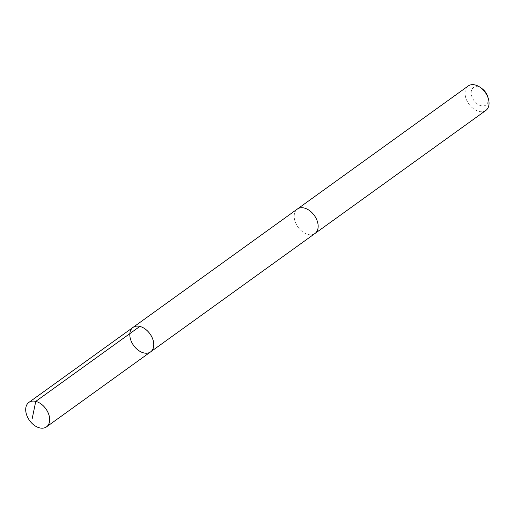 <?xml version="1.0" encoding="UTF-8"?>
<svg xmlns="http://www.w3.org/2000/svg" width="514" height="514" viewBox="0 0 514 514"><rect width="100%" height="100%" fill="white"/><g stroke="black" fill="none" stroke-linecap="round" stroke-linejoin="round"><path stroke-width="0.39" stroke-dasharray="2.57 1.93" d="M132.985 327.431A15.073 10.023 -125.8 0 0 133.653 345.517A15.073 10.023 -125.8 0 0 150.602 351.891M314.979 233.497A15.067 10.023 54.2 0 1 301.705 231.094A15.067 10.023 54.2 0 1 294.188 216.041A15.067 10.023 54.2 0 1 297.368 209.044M314.774 233.645A15.073 10.029 54.2 0 1 301.564 230.979A15.073 10.029 54.2 0 1 294.181 216.034A15.073 10.029 54.2 0 1 297.163 209.185M485.858 110.426A15.073 10.029 54.2 0 1 472.584 108.03A15.073 10.029 54.2 0 1 465.061 92.963A15.073 10.029 54.2 0 1 468.241 85.966M487.69 96.536A10.723 7.132 54.2 0 1 481.11 105.736A10.723 7.132 54.2 0 1 471.158 92.578A10.723 7.132 54.2 0 1 481.997 88.633"/><path stroke-width="0.77" d="M132.985 327.431L297.368 209.044A15.067 10.023 54.2 0 1 310.636 211.44A15.067 10.023 54.2 0 1 318.16 226.501A15.067 10.023 54.2 0 1 314.979 233.497L150.602 351.891A15.073 10.023 -125.8 0 0 153.782 344.894A15.073 10.023 -125.8 0 0 146.259 329.834A15.073 10.023 -125.8 0 0 132.985 327.431A15.073 10.023 -125.8 0 0 133.653 345.517A15.073 10.023 -125.8 0 0 150.602 351.891A15.073 10.023 -125.8 0 0 153.782 344.894A15.073 10.023 -125.8 0 0 146.259 329.834A15.073 10.023 -125.8 0 0 132.985 327.431L28.88 402.404A15.073 10.029 54.2 0 1 42.161 404.807A15.073 10.029 54.2 0 1 49.678 419.867A15.073 10.029 54.2 0 1 46.498 426.871A15.073 10.029 54.2 0 1 33.224 424.468A15.073 10.029 54.2 0 1 25.7 409.407A15.073 10.029 54.2 0 1 28.88 402.404M297.163 209.185A15.073 10.029 54.2 0 1 297.362 209.037A15.073 10.029 54.2 0 1 314.311 215.411A15.073 10.029 54.2 0 1 314.979 233.497A15.073 10.029 54.2 0 1 314.774 233.645M297.362 209.037L468.241 85.966A15.073 10.029 54.2 0 1 480.301 87.425A15.073 10.029 54.2 0 1 488.3 98.527A15.073 10.029 54.2 0 1 485.858 110.426L314.979 233.497M480.301 87.425L481.997 88.633A10.723 7.132 54.2 0 1 487.69 96.536L488.3 98.527M32.202 418.589L35.755 401.389L139.859 326.416M150.602 351.891L46.498 426.871"/></g></svg>

